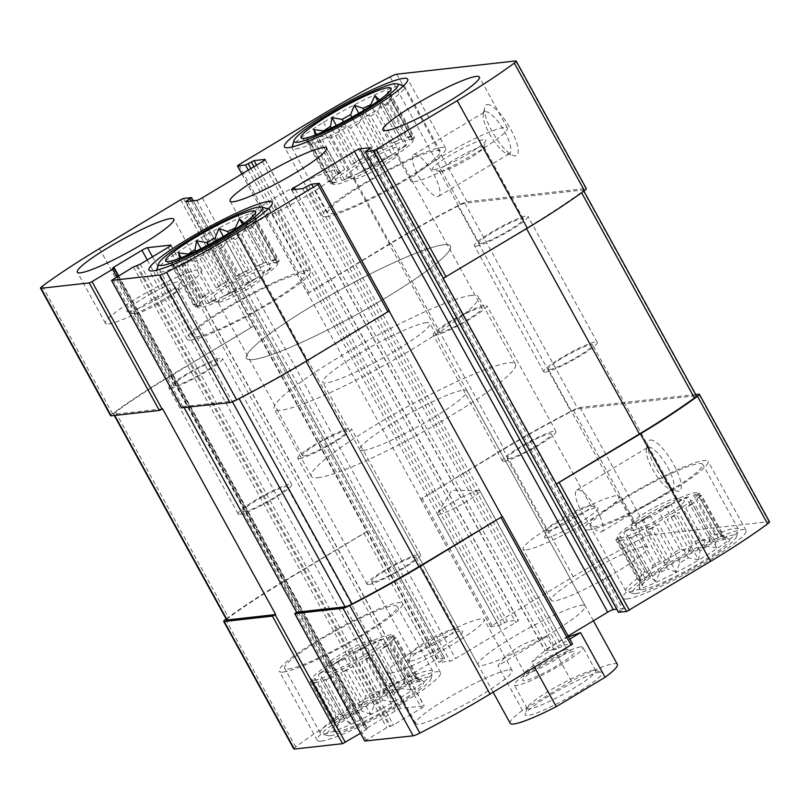 <?xml version="1.0" encoding="UTF-8"?>
<svg xmlns="http://www.w3.org/2000/svg" width="810" height="810" viewBox="0 0 810 810"><rect width="100%" height="100%" fill="white"/><g stroke="black" fill="none" stroke-linecap="round" stroke-linejoin="round"><path stroke-width="0.61" stroke-dasharray="4.05 3.04" d="M413.12 139.816A45.856 5.822 -28.8 0 0 370.13 156.806A45.856 5.822 -28.8 0 0 332.758 184.002A45.856 5.822 -28.8 0 0 335.35 184.528A45.856 5.822 -28.8 0 0 381.692 163.671A45.856 5.822 -28.8 0 0 413.12 139.816L390.795 99.205A45.856 5.822 -28.8 0 1 390.896 99.61L412.047 138.095A45.856 5.822 151.2 0 1 410.113 141.183L388.952 102.698A45.856 5.822 -28.8 0 1 385.519 105.826L406.671 144.302A45.856 5.822 151.2 0 1 398.793 150.154L377.642 111.669A45.856 5.822 -28.8 0 1 370.788 116.184L391.949 154.659A45.856 5.822 151.2 0 1 380.234 161.706L359.083 123.221A45.856 5.822 -28.8 0 1 350.649 127.909L340.939 126.613L338.256 134.268L359.407 172.743A45.856 5.822 151.2 0 0 371.81 166.394L350.649 127.909M351.661 176.357L344.503 180.023L341.901 180.306A45.856 5.822 151.2 0 0 351.661 176.357L330.51 137.872A45.856 5.822 -28.8 0 0 338.256 134.268M341.901 180.306L320.74 141.831A45.856 5.822 -28.8 0 1 315.748 143.39L307.162 140.312L311.232 143.886L332.383 182.371A45.856 5.822 151.2 0 0 334.186 182.402A45.856 5.822 151.2 0 0 336.899 181.875L315.748 143.39M331.482 181.47L328.88 181.764L333.426 178.382A45.856 5.822 151.2 0 0 331.482 181.47L310.331 142.985A45.856 5.822 -28.8 0 0 310.433 143.39A45.856 5.822 -28.8 0 0 310.746 143.704A45.856 5.822 -28.8 0 0 311.232 143.886M333.426 178.382L312.275 139.897A45.856 5.822 -28.8 0 1 315.708 136.779L315.303 135.007M336.859 175.264L337.983 173.482L344.746 169.411A45.856 5.822 151.2 0 0 336.859 175.264L315.708 136.779M344.746 169.411L323.868 131.433M351.591 164.896L356.147 161.524L363.305 157.859A45.856 5.822 151.2 0 0 351.591 164.896L331.3 127.98M363.305 157.859L343.491 121.814M371.729 153.171L378.493 149.101L384.122 146.823A45.856 5.822 151.2 0 0 371.729 153.171L351.955 117.207M384.122 146.823L363.984 110.18M391.878 143.208L399.036 139.543L401.638 139.249A45.856 5.822 151.2 0 0 391.878 143.208L371.223 105.634M401.638 139.249L380.487 100.774A45.856 5.822 -28.8 0 1 385.479 99.215L387.615 93.545M406.63 137.69L412.27 135.412L411.156 137.194A45.856 5.822 151.2 0 0 406.63 137.69L385.479 99.215M411.156 137.194L389.995 98.709A45.856 5.822 -28.8 0 1 390.795 99.205M330.51 137.872L320.395 136.171L320.74 141.831M370.788 116.184L363.285 114.19L359.083 123.221M385.519 105.826L381.449 102.242L377.642 111.669M391.169 88.766L390.896 99.61L390.552 93.95L388.952 102.698M388.486 92.704L389.995 98.709M379.536 99.974L380.487 100.774M310.331 142.985L304.773 137.913L312.275 139.897M277.698 263.017A45.856 5.822 -28.8 0 0 234.708 280.007A45.856 5.822 -28.8 0 0 197.326 307.203A45.856 5.822 -28.8 0 0 199.928 307.729A45.856 5.822 -28.8 0 0 246.26 286.882A45.856 5.822 -28.8 0 0 277.698 263.017L255.373 222.416A45.856 5.822 -28.8 0 1 255.474 222.811L276.625 261.296A45.856 5.822 151.2 0 1 274.681 264.384L253.53 225.899A45.856 5.822 -28.8 0 1 250.098 229.027L271.249 267.513A45.856 5.822 151.2 0 1 263.371 273.355L242.21 234.88A45.856 5.822 -28.8 0 1 235.366 239.385L256.517 277.87A45.856 5.822 151.2 0 1 244.812 284.917L223.651 246.432A45.856 5.822 -28.8 0 1 215.227 251.12L205.517 249.814L202.834 257.469L223.985 295.954A45.856 5.822 151.2 0 0 236.388 289.595L215.227 251.12M216.24 299.558L209.081 303.224L206.469 303.517A45.856 5.822 151.2 0 0 216.24 299.558L195.078 261.073A45.856 5.822 -28.8 0 0 202.834 257.469M206.469 303.517L185.318 265.032A45.856 5.822 -28.8 0 1 180.326 266.591L171.73 263.513L175.81 267.098L196.962 305.583A45.856 5.822 151.2 0 0 198.764 305.603A45.856 5.822 151.2 0 0 201.477 305.076L180.326 266.591M196.06 304.671L193.458 304.965L198.005 301.593A45.856 5.822 151.2 0 0 196.06 304.671L174.909 266.196A45.856 5.822 -28.8 0 0 175 266.591A45.856 5.822 -28.8 0 0 175.325 266.915A45.856 5.822 -28.8 0 0 175.81 267.098M198.005 301.593L176.843 263.108A45.856 5.822 -28.8 0 1 180.286 259.98L179.881 258.208M201.437 298.465L202.561 296.683L209.324 292.613A45.856 5.822 151.2 0 0 201.437 298.465L180.286 259.98M209.324 292.613L188.436 254.634M216.169 288.107L220.715 284.725L227.873 281.06A45.856 5.822 151.2 0 0 216.169 288.107L195.868 251.181M227.873 281.06L208.059 245.025M236.307 276.372L243.061 272.312L248.7 270.024A45.856 5.822 151.2 0 0 236.307 276.372L216.533 240.408M248.7 270.024L228.562 233.391M256.446 266.419L263.604 262.754L266.217 262.46A45.856 5.822 151.2 0 0 256.446 266.419L235.791 228.845M266.217 262.46L245.055 223.975A45.856 5.822 -28.8 0 1 250.057 222.416L252.183 216.746M271.208 260.901L276.848 258.613L275.724 260.395A45.856 5.822 151.2 0 0 271.208 260.901L250.057 222.416M275.724 260.395L254.573 221.91A45.856 5.822 -28.8 0 1 255.373 222.416M195.078 261.073L184.974 259.372L185.318 265.032M235.366 239.385L227.863 237.401L223.651 246.432M250.098 229.027L246.017 225.443L242.21 234.88M255.747 211.967L255.474 222.811L255.13 217.161L253.53 225.899M253.064 215.905L254.573 221.91M244.114 223.175L245.055 223.975M174.909 266.196L169.351 261.114L176.843 263.108M110.616 415.722A9.781 1.245 151.2 0 1 112.519 413.707A155.915 19.815 151.2 0 1 169.594 376.154L253.743 325.984L436.742 659.229L444.801 658.368L439.202 662.398L450.026 661.183A4.89 0.618 151.2 0 0 455.574 658.601L515.707 622.414A4.89 0.618 151.2 0 0 518.451 620.237A4.89 0.618 151.2 0 0 518.177 620.176L507.343 621.381L498.788 625.776L490.86 626.656L492.095 625.543L573.267 576.69A155.915 19.815 151.2 0 1 643.434 537.668A9.781 1.245 151.2 0 1 650.146 534.954L768.943 521.711A9.781 1.245 151.2 0 1 769.5 521.822M241.977 173.947L420.937 499.092L504.114 449.034A155.915 19.815 151.2 0 1 571.03 411.693A9.781 1.245 151.2 0 1 577.945 408.868L695.891 395.725A9.781 1.245 151.2 0 1 696.448 395.837M695.719 394.51L580.021 407.4A9.781 1.245 151.2 0 0 573.318 410.123A155.915 19.815 151.2 0 0 503.152 449.145L420.937 499.092M307.668 293.443L390.076 243.466A155.915 19.815 151.2 0 1 460.252 204.454A9.781 1.245 151.2 0 1 466.955 201.731L585.762 188.497A9.781 1.245 151.2 0 1 586.308 188.608M487.245 104.571A29.504 8.606 59 0 1 511.89 131.443A29.504 8.606 59 0 1 513.591 155.652A29.504 8.606 59 0 1 493.978 134.662A29.504 8.606 59 0 1 484.613 107.497A29.504 8.606 59 0 1 487.245 104.571M319.14 183.344L389.215 311.182M305.431 187.323L558.738 648.091L564.519 644.993L572.447 644.102L502.332 516.557M181.703 407.805L183.516 406.549L184.153 407.703M364.885 741.029L386.755 727.704L393.468 724.99L421.524 708.102A4.89 0.618 151.2 0 0 424.268 705.915A4.89 0.618 151.2 0 0 423.994 705.864L400.798 708.446A4.89 0.618 151.2 0 0 395.24 711.028L367.173 727.917L365.806 729.01L367.244 728.939L360.501 733.263M293.807 748.936A9.781 1.245 151.2 0 1 295.711 746.931A155.915 19.815 151.2 0 1 352.785 709.368L436.742 659.229M226.142 618.972A155.915 19.815 151.2 0 1 282.66 581.823L352.785 709.368M366.616 531.684L282.66 581.823M650.329 440.033A29.504 8.606 59 0 1 674.973 466.904A29.504 8.606 59 0 1 676.674 491.113A29.504 8.606 59 0 1 657.062 470.114A29.504 8.606 59 0 1 647.696 442.949A29.504 8.606 59 0 1 650.329 440.033M618.556 612.259L624.247 608.401L616.744 609.191M568.114 636.002L547.601 648.354A4.89 0.618 151.2 0 0 544.857 650.531A4.89 0.618 151.2 0 0 545.14 650.592L555.964 649.387L558.738 648.091M509.044 669.85A55.029 6.996 151.2 0 1 512.163 670.477A55.029 6.996 151.2 0 1 474.437 699.101A55.029 6.996 151.2 0 1 418.841 724.13A55.029 6.996 151.2 0 1 415.722 723.492A55.029 6.996 151.2 0 1 453.438 694.869A55.029 6.996 151.2 0 1 509.044 669.85M644.466 546.639A55.029 6.996 151.2 0 1 647.585 547.266A55.029 6.996 151.2 0 1 609.869 575.9A55.029 6.996 151.2 0 1 554.263 600.919A55.029 6.996 151.2 0 1 551.144 600.291A55.029 6.996 151.2 0 1 588.87 571.668A55.029 6.996 151.2 0 1 644.466 546.639M321.256 741.14A70.318 8.93 -28.8 0 0 392.303 709.165A70.318 8.93 -28.8 0 0 440.498 672.594A70.318 8.93 -28.8 0 0 374.574 698.635A70.318 8.93 -28.8 0 0 317.267 740.34A70.318 8.93 -28.8 0 0 321.256 741.14M626.798 598.985A70.318 8.93 -28.8 0 0 697.845 567.01A70.318 8.93 -28.8 0 0 746.04 530.428A70.318 8.93 -28.8 0 0 680.127 556.47A70.318 8.93 -28.8 0 0 622.809 598.175A70.318 8.93 -28.8 0 0 626.798 598.985M581.762 605.232A61.145 7.766 151.2 0 1 585.235 605.931A61.145 7.766 151.2 0 1 543.318 637.733A61.145 7.766 151.2 0 1 481.545 665.537A61.145 7.766 151.2 0 1 478.072 664.838A61.145 7.766 151.2 0 1 519.99 633.025A61.145 7.766 151.2 0 1 581.762 605.232M226.618 619.832A9.781 1.245 151.2 0 1 228.653 617.726A155.915 19.815 151.2 0 1 283.632 581.712L366.819 531.654M162.638 408.868L114.109 414.274A9.781 1.245 151.2 0 1 113.552 414.163A9.781 1.245 151.2 0 1 115.587 412.057A155.915 19.815 151.2 0 1 170.566 376.042L253.743 325.984M389.063 310.908L305.886 360.966A155.915 19.815 151.2 0 1 238.97 398.307A9.781 1.245 151.2 0 1 232.055 401.132L183.516 406.549M307.861 293.423L391.048 243.364A155.915 19.815 151.2 0 1 457.964 206.023A9.781 1.245 151.2 0 1 464.879 203.189L582.825 190.046A9.781 1.245 151.2 0 1 583.382 190.168A9.781 1.245 151.2 0 1 581.347 192.274A155.915 19.815 151.2 0 1 526.368 228.288L443.181 278.346M577.672 489.827A24.259 7.077 59 0 1 596.15 508.66A24.259 7.077 59 0 1 601.779 531.694A24.259 7.077 59 0 1 583.21 514.563A24.259 7.077 59 0 1 576.76 490.131A24.259 7.077 59 0 1 577.672 489.827M648.537 447.181A24.259 7.077 59 0 1 667.015 466.013A24.259 7.077 59 0 1 672.634 489.048A24.259 7.077 59 0 1 670.194 489.179A24.259 7.077 59 0 1 654.065 471.916A24.259 7.077 59 0 1 646.37 449.58A24.259 7.077 59 0 1 647.625 447.484A24.259 7.077 59 0 1 648.537 447.181M414.588 154.366A24.259 7.077 59 0 1 433.067 173.198A24.259 7.077 59 0 1 438.696 196.233A24.259 7.077 59 0 1 420.127 179.101A24.259 7.077 59 0 1 413.677 154.669A24.259 7.077 59 0 1 414.588 154.366M485.453 111.719A24.259 7.077 59 0 1 503.931 130.552A24.259 7.077 59 0 1 509.551 153.596A24.259 7.077 59 0 1 507.111 153.718A24.259 7.077 59 0 1 490.981 136.455A24.259 7.077 59 0 1 483.286 114.129A24.259 7.077 59 0 1 484.542 112.023A24.259 7.077 59 0 1 485.453 111.719M363.285 450.431A61.145 7.766 -28.8 0 0 425.068 422.628A61.145 7.766 -28.8 0 0 466.975 390.825A61.145 7.766 -28.8 0 0 409.658 413.475A61.145 7.766 -28.8 0 0 359.822 449.732A61.145 7.766 -28.8 0 0 363.285 450.431M317.935 477.728A116.478 14.803 -28.8 0 0 435.628 424.764A116.478 14.803 -28.8 0 0 515.464 364.166A116.478 14.803 -28.8 0 0 406.266 407.308A116.478 14.803 -28.8 0 0 311.334 476.391A116.478 14.803 -28.8 0 0 317.935 477.728M253.003 359.61A116.478 14.803 -28.8 0 0 370.686 306.646A116.478 14.803 -28.8 0 0 450.532 246.048A116.478 14.803 -28.8 0 0 341.334 289.2A116.478 14.803 -28.8 0 0 246.402 358.273A116.478 14.803 -28.8 0 0 253.003 359.61M245.521 224.076A55.029 6.996 -28.8 0 0 301.117 199.057A55.029 6.996 -28.8 0 0 338.833 170.424A55.029 6.996 -28.8 0 0 287.246 190.806A55.029 6.996 -28.8 0 0 242.392 223.449A55.029 6.996 -28.8 0 0 245.521 224.076M588.819 529.892A70.318 8.93 -28.8 0 0 659.856 497.917A70.318 8.93 -28.8 0 0 708.062 461.346A70.318 8.93 -28.8 0 0 642.138 487.387A70.318 8.93 -28.8 0 0 584.83 529.092A70.318 8.93 -28.8 0 0 588.819 529.892M593.831 526.875A64.203 8.161 -28.8 0 0 658.692 497.684A64.203 8.161 -28.8 0 0 702.705 464.282A64.203 8.161 -28.8 0 0 642.512 488.065A64.203 8.161 -28.8 0 0 590.186 526.146A64.203 8.161 -28.8 0 0 593.831 526.875M642.33 589.629A51.364 6.531 -28.8 0 0 695.851 565.34A51.364 6.531 -28.8 0 0 729.081 539.207A51.364 6.531 -28.8 0 0 681.281 558.586A51.364 6.531 -28.8 0 0 639.313 588.556A51.364 6.531 -28.8 0 0 642.33 589.629M635.82 593.558A59.312 7.533 -28.8 0 0 692.459 568.458A59.312 7.533 -28.8 0 0 736.432 536.817A59.312 7.533 -28.8 0 0 680.795 557.695A59.312 7.533 -28.8 0 0 633.349 593.487A59.312 7.533 -28.8 0 0 635.82 593.558M679.914 562.626L658.753 524.151L651.999 528.211L676.097 572.062L679.914 562.626A45.856 5.822 -28.8 0 0 688.338 557.948L667.187 519.463A45.856 5.822 151.2 0 0 678.891 512.416L674.345 515.798L667.187 519.463M676.097 572.062L667.511 568.985L646.36 530.499A45.856 5.822 151.2 0 0 658.753 524.151M659.765 572.589L638.604 534.104L631.456 537.769L655.553 581.62L659.765 572.589A45.856 5.822 -28.8 0 0 667.511 568.985M655.553 581.62L650.005 576.548L628.844 538.063A45.856 5.822 151.2 0 0 638.604 534.104M645.003 578.107L623.852 539.622L618.212 541.91L642.32 585.762L645.003 578.107A45.856 5.822 -28.8 0 0 650.005 576.548M642.32 585.762L640.487 578.613L619.336 540.128A45.856 5.822 151.2 0 0 621.128 540.149A45.856 5.822 151.2 0 0 623.852 539.622M639.313 588.556L639.586 577.702A45.856 5.822 -28.8 0 0 639.687 578.107A45.856 5.822 -28.8 0 0 640.487 578.613M618.435 539.227L639.586 577.702L639.93 583.362L641.53 574.624L620.379 536.139A45.856 5.822 151.2 0 0 618.435 539.227L615.823 539.511L620.379 536.139M644.962 571.495L623.811 533.01L624.935 531.228L649.033 575.08L644.962 571.495A45.856 5.822 -28.8 0 0 641.53 574.624M649.033 575.08L652.85 565.643L631.689 527.158A45.856 5.822 151.2 0 0 623.811 533.01M659.694 561.138L638.543 522.653L643.089 519.281L667.197 563.122L659.694 561.138A45.856 5.822 -28.8 0 0 652.85 565.643M667.197 563.122L671.399 554.091L650.248 515.606A45.856 5.822 151.2 0 0 638.543 522.653M679.833 549.403L658.672 510.928L665.435 506.858L689.543 550.709L679.833 549.403A45.856 5.822 -28.8 0 0 671.399 554.091M689.543 550.709L692.226 543.054L671.075 504.569A45.856 5.822 151.2 0 0 658.672 510.928M699.982 539.45L678.821 500.965L685.979 497.3L710.087 541.151L699.982 539.45A45.856 5.822 -28.8 0 0 692.226 543.054M710.087 541.151L709.742 535.491L688.591 497.006A45.856 5.822 151.2 0 0 678.821 500.965M714.734 533.932L693.583 495.447L699.222 493.158L723.32 537.01L714.734 533.932A45.856 5.822 -28.8 0 0 709.742 535.491M723.32 537.01L719.25 533.426L698.098 494.94A45.856 5.822 151.2 0 0 693.583 495.447M720.151 534.327L699 495.852L701.602 495.558L725.709 539.409L720.151 534.327A45.856 5.822 -28.8 0 0 720.06 533.932A45.856 5.822 -28.8 0 0 719.736 533.608A45.856 5.822 -28.8 0 0 719.25 533.426M725.709 539.409L718.207 537.415L697.056 498.93A45.856 5.822 151.2 0 0 699 495.852M714.774 540.543L693.623 502.058L692.499 503.84L716.607 547.692L714.774 540.543A45.856 5.822 -28.8 0 0 718.207 537.415M716.607 547.692L706.897 546.396L685.736 507.91A45.856 5.822 151.2 0 0 693.623 502.058M674.345 515.798L698.443 559.639L700.042 550.901A45.856 5.822 -28.8 0 0 706.897 546.396M698.443 559.639L688.338 557.948M619.964 538.022A45.856 5.822 -28.8 0 0 666.296 517.175A45.856 5.822 -28.8 0 0 697.734 493.32A45.856 5.822 -28.8 0 0 654.743 510.3A45.856 5.822 -28.8 0 0 617.362 537.506A45.856 5.822 -28.8 0 0 619.964 538.022M700.042 550.901L678.891 512.416M632.488 530.489A30.567 3.888 -28.8 0 0 665.051 515.616A30.567 3.888 -28.8 0 0 683.873 500.367A30.567 3.888 -28.8 0 0 655.675 512.001A30.567 3.888 -28.8 0 0 630.737 529.578A30.567 3.888 -28.8 0 0 632.488 530.489M634.301 523.27A25.272 3.21 -28.8 0 0 659.836 511.778A25.272 3.21 -28.8 0 0 677.17 498.626A25.272 3.21 -28.8 0 0 676.785 498.373A25.272 3.21 -28.8 0 0 653.467 507.992A25.272 3.21 -28.8 0 0 632.853 522.521A25.272 3.21 -28.8 0 0 632.863 522.987A25.272 3.21 -28.8 0 0 634.301 523.27M549.767 369.502A25.272 3.21 -28.8 0 0 575.303 358.01A25.272 3.21 -28.8 0 0 592.626 344.858A25.272 3.21 -28.8 0 0 568.934 354.223A25.272 3.21 -28.8 0 0 548.329 369.218A25.272 3.21 -28.8 0 0 549.767 369.502M629.471 591.715A64.203 8.161 -28.8 0 0 690.778 564.55A64.203 8.161 -28.8 0 0 738.386 530.297A64.203 8.161 -28.8 0 0 738.345 529.122A64.203 8.161 -28.8 0 0 678.162 552.906A64.203 8.161 -28.8 0 0 625.826 590.976A64.203 8.161 -28.8 0 0 626.798 591.644A64.203 8.161 -28.8 0 0 629.471 591.715M326.41 216.786A70.318 8.93 -28.8 0 0 397.457 184.812A70.318 8.93 -28.8 0 0 445.652 148.23A70.318 8.93 -28.8 0 0 379.738 174.272A70.318 8.93 -28.8 0 0 322.421 215.976A70.318 8.93 -28.8 0 0 326.41 216.786M331.422 213.769A64.203 8.161 -28.8 0 0 396.292 184.579A64.203 8.161 -28.8 0 0 440.296 151.176A64.203 8.161 -28.8 0 0 380.113 174.95A64.203 8.161 -28.8 0 0 327.787 213.03A64.203 8.161 -28.8 0 0 331.422 213.769M354.75 178.98A25.272 3.21 -28.8 0 0 378.888 168.277A25.272 3.21 -28.8 0 0 397.629 154.791A25.272 3.21 -28.8 0 0 397.619 154.335A25.272 3.21 -28.8 0 0 373.916 163.691A25.272 3.21 -28.8 0 0 353.322 178.686A25.272 3.21 -28.8 0 0 353.697 178.949A25.272 3.21 -28.8 0 0 354.75 178.98M439.283 332.748A25.272 3.21 -28.8 0 0 464.829 321.256A25.272 3.21 -28.8 0 0 482.152 308.104A25.272 3.21 -28.8 0 0 458.46 317.469A25.272 3.21 -28.8 0 0 437.856 332.454A25.272 3.21 -28.8 0 0 439.283 332.748M347.885 176.985A30.567 3.888 -28.8 0 0 377.075 164.045A30.567 3.888 -28.8 0 0 399.745 147.734A30.567 3.888 -28.8 0 0 371.071 158.507A30.567 3.888 -28.8 0 0 346.609 176.955A30.567 3.888 -28.8 0 0 347.885 176.985M295.782 148.929A64.203 8.161 -28.8 0 0 360.642 119.738A64.203 8.161 -28.8 0 0 404.656 86.336A64.203 8.161 -28.8 0 0 403.684 85.678A64.203 8.161 -28.8 0 0 344.463 110.12A64.203 8.161 -28.8 0 0 292.096 147.025A64.203 8.161 -28.8 0 0 292.137 148.19A64.203 8.161 -28.8 0 0 295.782 148.929M283.277 672.057A70.318 8.93 -28.8 0 0 354.314 640.082A70.318 8.93 -28.8 0 0 402.519 603.501A70.318 8.93 -28.8 0 0 336.595 629.542A70.318 8.93 -28.8 0 0 279.288 671.247A70.318 8.93 -28.8 0 0 283.277 672.057M288.289 669.04A64.203 8.161 -28.8 0 0 353.15 639.849A64.203 8.161 -28.8 0 0 397.163 606.447A64.203 8.161 -28.8 0 0 336.97 630.231A64.203 8.161 -28.8 0 0 284.644 668.301A64.203 8.161 -28.8 0 0 288.289 669.04M190.988 339.987A70.318 8.93 -28.8 0 0 262.035 308.013A70.318 8.93 -28.8 0 0 310.23 271.431A70.318 8.93 -28.8 0 0 244.306 297.483A70.318 8.93 -28.8 0 0 186.999 339.177A70.318 8.93 -28.8 0 0 190.988 339.987M196 336.97A64.203 8.161 -28.8 0 0 260.861 307.78A64.203 8.161 -28.8 0 0 304.874 274.377A64.203 8.161 -28.8 0 0 244.681 298.161A64.203 8.161 -28.8 0 0 192.355 336.231A64.203 8.161 -28.8 0 0 196 336.97M336.788 731.794A51.364 6.531 -28.8 0 0 390.309 707.505A51.364 6.531 -28.8 0 0 423.529 681.362A51.364 6.531 -28.8 0 0 375.739 700.741A51.364 6.531 -28.8 0 0 333.771 730.711A51.364 6.531 -28.8 0 0 336.788 731.794M330.277 735.713A59.312 7.533 -28.8 0 0 386.917 710.613A59.312 7.533 -28.8 0 0 430.89 678.972A59.312 7.533 -28.8 0 0 375.253 699.86A59.312 7.533 -28.8 0 0 327.807 735.642A59.312 7.533 -28.8 0 0 330.277 735.713M374.372 704.791L353.211 666.306L346.447 670.376L370.555 714.228L374.372 704.791A45.856 5.822 -28.8 0 0 382.796 700.103L361.645 661.618A45.856 5.822 151.2 0 0 373.349 654.581L368.793 657.953L361.645 661.618M370.555 714.228L361.969 711.139L340.818 672.664A45.856 5.822 151.2 0 0 353.211 666.306M354.223 714.744L333.062 676.269L325.904 679.934L350.011 723.786L354.223 714.744A45.856 5.822 -28.8 0 0 361.969 711.139M350.011 723.786L344.452 718.703L323.301 680.228A45.856 5.822 151.2 0 0 333.062 676.269M339.461 720.262L318.31 681.787L312.67 684.065L336.778 727.917L339.461 720.262A45.856 5.822 -28.8 0 0 344.452 718.703M336.778 727.917L334.945 720.768L313.794 682.283A45.856 5.822 151.2 0 0 315.586 682.314A45.856 5.822 151.2 0 0 318.31 681.787M333.771 730.711L334.044 719.867A45.856 5.822 -28.8 0 0 334.145 720.272A45.856 5.822 -28.8 0 0 334.945 720.768M312.893 681.382L334.044 719.867L334.388 725.527L335.988 716.779L314.827 678.294A45.856 5.822 151.2 0 0 312.893 681.382L310.281 681.676L314.827 678.294M339.42 713.65L318.269 675.176L319.383 673.394L343.491 717.235L339.42 713.65A45.856 5.822 -28.8 0 0 335.988 716.779M343.491 717.235L347.308 707.808L326.147 669.323A45.856 5.822 151.2 0 0 318.269 675.176M354.152 703.293L333.001 664.818L337.547 661.436L361.655 705.287L354.152 703.293A45.856 5.822 -28.8 0 0 347.308 707.808M361.655 705.287L365.857 696.256L344.706 657.771A45.856 5.822 151.2 0 0 333.001 664.818M374.291 691.568L353.13 653.083L359.893 649.012L384.001 692.864L374.291 691.568A45.856 5.822 -28.8 0 0 365.857 696.256M384.001 692.864L386.684 685.209L365.533 646.734A45.856 5.822 151.2 0 0 353.13 653.083M394.44 681.605L373.278 643.13L380.437 639.454L404.544 683.306L394.44 681.605A45.856 5.822 -28.8 0 0 386.684 685.209M404.544 683.306L404.2 677.646L383.039 639.171A45.856 5.822 151.2 0 0 373.278 643.13M409.192 676.087L388.041 637.612L393.67 635.323L417.778 679.175L409.192 676.087A45.856 5.822 -28.8 0 0 404.2 677.646M417.778 679.175L413.707 675.591L392.556 637.106A45.856 5.822 151.2 0 0 388.041 637.612M414.609 676.492L393.457 638.007L396.06 637.713L420.167 681.564L414.609 676.492A45.856 5.822 -28.8 0 0 414.507 676.087A45.856 5.822 -28.8 0 0 414.193 675.773A45.856 5.822 -28.8 0 0 413.707 675.591M420.167 681.564L412.665 679.58L391.513 641.095A45.856 5.822 151.2 0 0 393.457 638.007M409.232 682.698L388.081 644.223L386.957 646.005L411.065 689.847L409.232 682.698A45.856 5.822 -28.8 0 0 412.665 679.58M411.065 689.847L401.355 688.551L380.194 650.065A45.856 5.822 151.2 0 0 388.081 644.223M368.793 657.953L392.901 701.804L394.5 693.056A45.856 5.822 -28.8 0 0 401.355 688.551M392.901 701.804L382.796 700.103M314.422 680.187A45.856 5.822 -28.8 0 0 360.754 659.33A45.856 5.822 -28.8 0 0 392.192 635.475A45.856 5.822 -28.8 0 0 349.191 652.465A45.856 5.822 -28.8 0 0 311.82 679.661A45.856 5.822 -28.8 0 0 314.422 680.187M394.5 693.056L373.349 654.581M326.946 672.644A30.567 3.888 -28.8 0 0 359.508 657.781A30.567 3.888 -28.8 0 0 378.331 642.522A30.567 3.888 -28.8 0 0 350.133 654.166A30.567 3.888 -28.8 0 0 325.195 671.743A30.567 3.888 -28.8 0 0 326.946 672.644M328.759 665.435A25.272 3.21 -28.8 0 0 354.294 653.943A25.272 3.21 -28.8 0 0 371.618 640.791A25.272 3.21 -28.8 0 0 371.243 640.528A25.272 3.21 -28.8 0 0 347.925 650.157A25.272 3.21 -28.8 0 0 327.311 664.686A25.272 3.21 -28.8 0 0 327.321 665.142A25.272 3.21 -28.8 0 0 328.759 665.435M244.225 511.667A25.272 3.21 -28.8 0 0 269.76 500.175A25.272 3.21 -28.8 0 0 287.084 487.023A25.272 3.21 -28.8 0 0 263.392 496.388A25.272 3.21 -28.8 0 0 242.787 511.373A25.272 3.21 -28.8 0 0 244.225 511.667M323.929 733.87A64.203 8.161 -28.8 0 0 385.236 706.705A64.203 8.161 -28.8 0 0 432.844 672.452A64.203 8.161 -28.8 0 0 432.803 671.288A64.203 8.161 -28.8 0 0 372.61 695.061A64.203 8.161 -28.8 0 0 320.284 733.141A64.203 8.161 -28.8 0 0 321.256 733.799A64.203 8.161 -28.8 0 0 323.929 733.87M219.328 302.181A25.272 3.21 -28.8 0 0 243.466 291.489A25.272 3.21 -28.8 0 0 262.207 278.002A25.272 3.21 -28.8 0 0 262.197 277.536A25.272 3.21 -28.8 0 0 238.494 286.902A25.272 3.21 -28.8 0 0 217.89 301.887A25.272 3.21 -28.8 0 0 218.275 302.15A25.272 3.21 -28.8 0 0 219.328 302.181M303.861 455.949A25.272 3.21 -28.8 0 0 329.397 444.457A25.272 3.21 -28.8 0 0 346.731 431.305A25.272 3.21 -28.8 0 0 323.028 440.67A25.272 3.21 -28.8 0 0 302.434 455.666A25.272 3.21 -28.8 0 0 303.861 455.949M212.453 300.186A30.567 3.888 -28.8 0 0 241.653 287.256A30.567 3.888 -28.8 0 0 264.323 270.945A30.567 3.888 -28.8 0 0 235.639 281.708A30.567 3.888 -28.8 0 0 211.187 300.156A30.567 3.888 -28.8 0 0 212.453 300.186M160.36 272.13A64.203 8.161 -28.8 0 0 225.22 242.939A64.203 8.161 -28.8 0 0 269.234 209.547A64.203 8.161 -28.8 0 0 268.262 208.879A64.203 8.161 -28.8 0 0 209.041 233.32A64.203 8.161 -28.8 0 0 156.674 270.226A64.203 8.161 -28.8 0 0 156.715 271.401A64.203 8.161 -28.8 0 0 160.36 272.13M526.216 549.899A55.029 6.996 -28.8 0 0 581.823 524.88A55.029 6.996 -28.8 0 0 619.539 496.257A55.029 6.996 -28.8 0 0 567.952 516.638A55.029 6.996 -28.8 0 0 523.098 549.271A55.029 6.996 -28.8 0 0 526.216 549.899M546.264 537.84A30.567 3.888 -28.8 0 0 578.826 522.966A30.567 3.888 -28.8 0 0 597.648 507.718A30.567 3.888 -28.8 0 0 569.45 519.362A30.567 3.888 -28.8 0 0 544.512 536.929A30.567 3.888 -28.8 0 0 546.264 537.84M548.076 530.621A25.272 3.21 -28.8 0 0 573.612 519.129A25.272 3.21 -28.8 0 0 590.935 505.987A25.272 3.21 -28.8 0 0 590.561 505.724A25.272 3.21 -28.8 0 0 567.243 515.342A25.272 3.21 -28.8 0 0 546.618 529.872A25.272 3.21 -28.8 0 0 546.639 530.337A25.272 3.21 -28.8 0 0 548.076 530.621M508.528 458.703A25.272 3.21 -28.8 0 0 534.073 447.201A25.272 3.21 -28.8 0 0 551.397 434.059A25.272 3.21 -28.8 0 0 527.695 443.414A25.272 3.21 -28.8 0 0 507.1 458.409A25.272 3.21 -28.8 0 0 508.528 458.703M504.195 461.315A30.567 3.888 -28.8 0 0 535.076 447.414A30.567 3.888 -28.8 0 0 556.035 431.507A30.567 3.888 -28.8 0 0 527.371 442.827A30.567 3.888 -28.8 0 0 502.453 460.961A30.567 3.888 -28.8 0 0 504.195 461.315M434.95 335.36A30.567 3.888 -28.8 0 0 465.841 321.459A30.567 3.888 -28.8 0 0 486.79 305.552A30.567 3.888 -28.8 0 0 458.136 316.872A30.567 3.888 -28.8 0 0 433.218 335.006A30.567 3.888 -28.8 0 0 434.95 335.36M414.062 181.693A55.029 6.996 -28.8 0 0 469.668 156.674A55.029 6.996 -28.8 0 0 507.384 128.051A55.029 6.996 -28.8 0 0 455.797 148.432A55.029 6.996 -28.8 0 0 410.943 181.065A55.029 6.996 -28.8 0 0 414.062 181.693M440.984 171.629A25.272 3.21 -28.8 0 0 465.122 160.927A25.272 3.21 -28.8 0 0 483.864 147.44A25.272 3.21 -28.8 0 0 483.843 146.985A25.272 3.21 -28.8 0 0 460.151 156.34A25.272 3.21 -28.8 0 0 439.546 171.335A25.272 3.21 -28.8 0 0 439.931 171.598A25.272 3.21 -28.8 0 0 440.984 171.629M480.522 243.547A25.272 3.21 -28.8 0 0 506.058 232.055A25.272 3.21 -28.8 0 0 523.392 218.913A25.272 3.21 -28.8 0 0 499.689 228.268A25.272 3.21 -28.8 0 0 479.085 243.263A25.272 3.21 -28.8 0 0 480.522 243.547M434.109 169.634A30.567 3.888 -28.8 0 0 463.3 156.694A30.567 3.888 -28.8 0 0 485.97 140.383A30.567 3.888 -28.8 0 0 457.296 151.156A30.567 3.888 -28.8 0 0 432.834 169.594A30.567 3.888 -28.8 0 0 434.109 169.634M545.424 372.114A30.567 3.888 -28.8 0 0 576.315 358.212A30.567 3.888 -28.8 0 0 597.274 342.306A30.567 3.888 -28.8 0 0 568.61 353.636A30.567 3.888 -28.8 0 0 543.692 371.77A30.567 3.888 -28.8 0 0 545.424 372.114M476.179 246.159A30.567 3.888 -28.8 0 0 507.07 232.257A30.567 3.888 -28.8 0 0 528.029 216.361A30.567 3.888 -28.8 0 0 499.365 227.681A30.567 3.888 -28.8 0 0 474.447 245.815A30.567 3.888 -28.8 0 0 476.179 246.159M390.795 673.11A55.029 6.996 -28.8 0 0 446.391 648.081A55.029 6.996 -28.8 0 0 484.117 619.458A55.029 6.996 -28.8 0 0 432.53 639.839A55.029 6.996 -28.8 0 0 387.676 672.472A55.029 6.996 -28.8 0 0 390.795 673.11M410.842 661.041A30.567 3.888 -28.8 0 0 443.394 646.178A30.567 3.888 -28.8 0 0 462.226 630.919A30.567 3.888 -28.8 0 0 434.018 642.563A30.567 3.888 -28.8 0 0 409.08 660.14A30.567 3.888 -28.8 0 0 410.842 661.041M412.644 653.832A25.272 3.21 -28.8 0 0 438.19 642.34A25.272 3.21 -28.8 0 0 455.514 629.188A25.272 3.21 -28.8 0 0 455.129 628.924A25.272 3.21 -28.8 0 0 431.821 638.553A25.272 3.21 -28.8 0 0 411.197 653.083A25.272 3.21 -28.8 0 0 411.217 653.538A25.272 3.21 -28.8 0 0 412.644 653.832M373.106 581.904A25.272 3.21 -28.8 0 0 398.642 570.412A25.272 3.21 -28.8 0 0 415.975 557.26A25.272 3.21 -28.8 0 0 392.273 566.625A25.272 3.21 -28.8 0 0 371.668 581.61A25.272 3.21 -28.8 0 0 373.106 581.904M368.763 584.516A30.567 3.888 -28.8 0 0 399.654 570.615A30.567 3.888 -28.8 0 0 420.613 554.708A30.567 3.888 -28.8 0 0 391.949 566.038A30.567 3.888 -28.8 0 0 367.031 584.162A30.567 3.888 -28.8 0 0 368.763 584.516M299.528 458.561A30.567 3.888 -28.8 0 0 330.409 444.66A30.567 3.888 -28.8 0 0 351.368 428.753A30.567 3.888 -28.8 0 0 322.704 440.083A30.567 3.888 -28.8 0 0 297.786 458.217A30.567 3.888 -28.8 0 0 299.528 458.561M108.52 323.858A55.029 6.996 -28.8 0 0 164.126 298.829A55.029 6.996 -28.8 0 0 201.842 270.206A55.029 6.996 -28.8 0 0 150.255 290.587A55.029 6.996 -28.8 0 0 105.401 323.231A55.029 6.996 -28.8 0 0 108.52 323.858M135.432 313.784A25.272 3.21 -28.8 0 0 159.57 303.092A25.272 3.21 -28.8 0 0 178.321 289.605A25.272 3.21 -28.8 0 0 178.301 289.14A25.272 3.21 -28.8 0 0 154.609 298.505A25.272 3.21 -28.8 0 0 134.004 313.5A25.272 3.21 -28.8 0 0 134.379 313.753A25.272 3.21 -28.8 0 0 135.432 313.784M174.98 385.712A25.272 3.21 -28.8 0 0 200.515 374.22A25.272 3.21 -28.8 0 0 217.839 361.068A25.272 3.21 -28.8 0 0 194.147 370.433A25.272 3.21 -28.8 0 0 173.542 385.418A25.272 3.21 -28.8 0 0 174.98 385.712M128.567 311.789A30.567 3.888 -28.8 0 0 157.758 298.86A30.567 3.888 -28.8 0 0 180.427 282.548A30.567 3.888 -28.8 0 0 151.754 293.311A30.567 3.888 -28.8 0 0 127.291 311.759A30.567 3.888 -28.8 0 0 128.567 311.789M239.881 514.279A30.567 3.888 -28.8 0 0 270.773 500.377A30.567 3.888 -28.8 0 0 291.732 484.471A30.567 3.888 -28.8 0 0 263.068 495.791A30.567 3.888 -28.8 0 0 238.15 513.925A30.567 3.888 -28.8 0 0 239.881 514.279M170.637 388.324A30.567 3.888 -28.8 0 0 201.528 374.423A30.567 3.888 -28.8 0 0 222.487 358.516A30.567 3.888 -28.8 0 0 193.823 369.836A30.567 3.888 -28.8 0 0 168.905 387.97A30.567 3.888 -28.8 0 0 170.637 388.324M393.67 635.323L392.556 637.106M380.437 639.454L383.039 639.171M359.893 649.012L365.533 646.734M337.547 661.436L344.706 657.771M319.383 673.394L326.147 669.323M310.281 681.676L334.388 725.527M312.67 684.065L313.794 682.283M325.904 679.934L323.301 680.228M346.447 670.376L340.818 672.664M386.957 646.005L380.194 650.065M396.06 637.713L391.513 641.095M699.222 493.158L698.098 494.94M685.979 497.3L688.591 497.006M665.435 506.858L671.075 504.569M643.089 519.281L650.248 515.606M624.935 531.228L631.689 527.158M615.823 539.511L639.93 583.362M618.212 541.91L619.336 540.128M631.456 537.769L628.844 538.063M651.999 528.211L646.36 530.499M692.499 503.84L685.736 507.91M701.602 495.558L697.056 498.93M209.081 303.224L184.974 259.372M236.388 289.595L229.625 293.666L205.517 249.814M229.625 293.666L223.985 295.954M256.517 277.87L251.971 281.242L227.863 237.401M251.971 281.242L244.812 284.917M271.249 267.513L270.125 269.295L246.017 225.443M270.125 269.295L263.371 273.355M276.625 261.296L279.237 261.012L255.13 217.161M279.237 261.012L274.681 264.384M276.848 258.613L252.74 214.761M263.604 262.754L242.494 224.329M243.061 272.312L223.368 236.49M220.715 284.725L200.91 248.7M202.561 296.683L181.136 257.712M193.458 304.965L169.351 261.114M201.477 305.076L195.838 307.365L196.962 305.583M195.838 307.365L171.73 263.513M344.503 180.023L320.395 136.171M371.81 166.394L365.047 170.465L340.939 126.613M365.047 170.465L359.407 172.743M391.949 154.659L387.393 158.041L363.285 114.19M387.393 158.041L380.234 161.706M406.671 144.302L405.557 146.083L381.449 102.242M405.557 146.083L398.793 150.154M412.047 138.095L414.659 137.801L390.552 93.95M414.659 137.801L410.113 141.183M412.27 135.412L388.162 91.56M399.036 139.543L377.916 101.128M378.493 149.101L358.8 113.289M356.147 161.524L336.342 125.499M337.983 173.482L316.568 134.511M328.88 181.764L304.773 137.913M336.899 181.875L331.27 184.153L332.383 182.371M331.27 184.153L307.162 140.312M426.404 322.633A61.145 7.766 -28.8 0 0 364.632 350.436A61.145 7.766 -28.8 0 0 322.714 382.239A61.145 7.766 -28.8 0 0 380.042 359.589A61.145 7.766 -28.8 0 0 429.877 323.332A61.145 7.766 -28.8 0 0 426.404 322.633M617.372 664.382A61.145 7.766 -28.8 0 0 613.899 663.684A61.145 7.766 -28.8 0 0 571.344 681.018L546.801 636.376C524.434 641.388 508.153 651.189 497.947 665.779L546.801 636.376M571.344 681.018L522.48 710.421L497.947 665.779M522.48 710.421A61.145 7.766 -28.8 0 0 510.209 723.3M534.59 667.268L531.704 662.023L569.815 639.09M568.559 636.802C555.883 642.543 543.601 650.946 531.704 662.023M599.876 672.128A44.023 5.589 -28.8 0 0 557.837 690.758A44.023 5.589 -28.8 0 0 525.184 714.248A44.023 5.589 -28.8 0 0 566.484 698.746A44.023 5.589 -28.8 0 0 601.708 672.178A44.023 5.589 -28.8 0 0 599.876 672.128M471.754 295.336A116.478 14.803 -28.8 0 0 354.071 348.3A116.478 14.803 -28.8 0 0 274.225 408.898A116.478 14.803 -28.8 0 0 383.424 365.755A116.478 14.803 -28.8 0 0 478.366 296.673A116.478 14.803 -28.8 0 0 471.754 295.336M443.921 244.721A116.478 14.803 -28.8 0 0 326.238 297.685A116.478 14.803 -28.8 0 0 246.402 358.273A116.478 14.803 -28.8 0 0 355.6 315.13A116.478 14.803 -28.8 0 0 450.532 246.048A116.478 14.803 -28.8 0 0 443.921 244.721M593.528 670.295A39.133 4.971 -28.8 0 0 556.156 686.85A39.133 4.971 -28.8 0 0 527.138 707.727A39.133 4.971 -28.8 0 0 527.168 708.446A39.133 4.971 -28.8 0 0 563.851 693.947A39.133 4.971 -28.8 0 0 595.745 670.741A39.133 4.971 -28.8 0 0 595.158 670.336A39.133 4.971 -28.8 0 0 593.528 670.295M580.669 646.906A39.133 4.971 -28.8 0 0 541.131 664.696A39.133 4.971 -28.8 0 0 514.309 685.058A39.133 4.971 -28.8 0 0 550.992 670.569A39.133 4.971 -28.8 0 0 582.886 647.352A39.133 4.971 -28.8 0 0 580.669 646.906M572.781 651.655A29.504 3.746 -28.8 0 0 544.603 664.139A29.504 3.746 -28.8 0 0 522.723 679.884A29.504 3.746 -28.8 0 0 550.405 669.495A29.504 3.746 -28.8 0 0 574.017 651.685A29.504 3.746 -28.8 0 0 572.781 651.655M565.977 649.681A24.259 3.078 -28.8 0 0 542.811 659.947A24.259 3.078 -28.8 0 0 524.819 672.887A24.259 3.078 -28.8 0 0 524.829 673.333A24.259 3.078 -28.8 0 0 547.58 664.342A24.259 3.078 -28.8 0 0 567.344 649.954A24.259 3.078 -28.8 0 0 566.98 649.711A24.259 3.078 -28.8 0 0 565.977 649.681M478.497 490.556A24.259 3.078 -28.8 0 0 456.334 500.256A24.259 3.078 -28.8 0 0 437.552 513.317A24.259 3.078 -28.8 0 0 437.359 514.208A24.259 3.078 -28.8 0 0 438.736 514.482A24.259 3.078 -28.8 0 0 463.239 503.455A24.259 3.078 -28.8 0 0 479.874 490.83A24.259 3.078 -28.8 0 0 479.014 490.526A24.259 3.078 -28.8 0 0 478.497 490.556M42.393 286.163L112.519 413.707M99.478 248.609L169.594 376.154M180.65 199.756L250.776 327.301M183.435 198.46L253.55 326.005M191.362 197.579L444.67 658.348M420.734 499.112L490.86 626.656M248.295 170.14L498.788 625.776M238.778 164.774L308.904 292.319M319.96 115.921L390.076 243.466M390.126 76.909L460.252 204.454M396.839 74.186L466.955 201.731M515.636 60.953L585.762 188.497M311.212 184.224L564.519 644.993M112.894 279.298L183.019 406.843M133.448 266.935L386.755 727.704M296.085 612.512L366.211 740.067M116.792 276.949L365.877 730.023M225.585 619.377L295.711 746.931M363.842 532.97L433.968 660.525M191.403 201.012L443.434 659.462M187.626 201.437L440.427 661.274M185.885 201.629L439.202 662.398M196.719 200.424L450.026 661.183M202.267 197.832L455.574 658.601M262.399 161.646L515.707 622.414M265.042 159.732L518.177 620.176M256.547 165.179L507.343 621.381M253.925 166.749L504.569 622.677M250.918 168.561L501.562 624.48M421.969 497.988L492.095 625.543M503.152 449.145L573.267 576.69M573.318 410.123L643.434 537.668M580.021 407.4L650.146 534.954M698.827 394.166L768.943 521.711M366.565 150.538L619.873 611.297M369.573 148.726L622.88 609.495M370.889 147.764L624.115 608.371M295.306 189.439L547.601 648.354M291.823 189.823L545.14 650.592M302.656 188.619L555.964 649.387M308.438 185.52L561.745 646.279M136.222 265.639L389.529 726.408M137.386 265.518L390.693 726.276M140.16 264.222L393.468 724.99M168.217 247.333L421.524 708.102M170.859 245.41L423.994 705.864M152.493 256.8L400.798 708.446M147.258 259.949L395.24 711.028M118.645 275.835L367.173 727.917M112.641 268.272L365.948 729.04M113.795 268.14L367.102 728.909M114.109 414.274L114.747 415.439M115.587 412.057L228.653 617.726M170.566 376.042L283.632 581.712M232.055 401.132L232.44 401.841M582.825 190.046L695.891 395.725M464.879 203.189L577.945 408.868M457.964 206.023L571.03 411.693M391.048 243.364L504.114 449.034M332.758 184.002L310.433 143.39M310.746 143.704L301.411 138.115M197.326 307.203L175 266.591M175.325 266.915L165.979 261.316M241.886 173.998L307.537 293.412M193.256 200.809L444.801 658.368M185.753 201.599L439.06 662.367M265.143 159.469L518.451 620.237M420.603 499.082L490.718 626.636M370.94 147.633L624.247 608.401M291.549 189.763L544.857 650.531M170.961 245.147L424.268 705.915M112.499 268.242L365.806 729.01M118.28 276.058L367.244 728.939M113.552 414.163L114.281 415.49M583.382 190.168L583.858 191.028M601.779 531.694L672.634 489.048M576.76 490.131L647.625 447.484M670.194 489.179L676.674 491.113M646.37 449.58L647.696 442.949M438.696 196.233L509.551 153.596M413.677 154.669L484.542 112.023M507.111 153.718L513.591 155.652M483.286 114.129L484.613 107.497M585.235 605.931L466.975 390.825M478.072 664.838L359.822 449.732M515.464 364.166L478.366 296.673M311.334 476.391L274.225 408.898M338.833 170.424L326.572 148.108M242.392 223.449L230.121 201.123M746.04 530.428L708.062 461.346M622.809 598.175L584.83 529.092M719.736 533.608L729.081 539.207M720.06 533.932L697.734 493.32M639.687 578.107L617.362 537.506M632.853 522.521L630.737 529.578M676.785 498.373L683.873 500.367M677.17 498.626L592.626 344.858M632.863 522.987L548.329 369.218M738.345 529.122L702.705 464.282M625.826 590.976L590.186 526.146M736.432 536.817L738.386 530.297M633.349 593.487L626.798 591.644M445.652 148.23L407.673 79.137M322.421 215.976L284.442 146.883M482.152 308.104L397.619 154.335M437.856 332.454L353.322 178.686M397.629 154.791L399.745 147.734M353.697 178.949L346.609 176.955M440.296 151.176L404.656 86.336M327.787 213.03L292.137 148.19M440.498 672.594L402.519 603.501M317.267 740.34L279.288 671.247M310.23 271.431L272.251 202.348M186.999 339.177L149.02 270.094M414.193 675.773L423.529 681.362M414.507 676.087L392.192 635.475M334.145 720.272L311.82 679.661M327.311 664.686L325.195 671.743M371.243 640.528L378.331 642.522M371.618 640.791L287.084 487.023M327.321 665.142L242.787 511.373M432.803 671.288L397.163 606.447M320.284 733.141L284.644 668.301M430.89 678.972L432.844 672.452M327.807 735.642L321.256 733.799M346.731 431.305L262.197 277.536M302.434 455.666L217.89 301.887M262.207 278.002L264.323 270.945M218.275 302.15L211.187 300.156M304.874 274.377L269.234 209.547M192.355 336.231L156.715 271.401M647.585 547.266L619.539 496.257M551.144 600.291L523.098 549.271M546.618 529.872L544.512 536.929M590.561 505.724L597.648 507.718M590.935 505.987L551.397 434.059M546.639 530.337L507.1 458.409M556.035 431.507L486.79 305.552M502.453 460.961L433.218 335.006M507.384 128.051L479.338 77.031M410.943 181.065L382.897 130.046M523.392 218.913L483.843 146.985M479.085 243.263L439.546 171.335M483.864 147.44L485.97 140.383M439.931 171.598L432.834 169.594M597.274 342.306L528.029 216.361M543.692 371.77L474.447 245.815M512.163 670.477L484.117 619.458M415.722 723.492L387.676 672.472M411.197 653.083L409.08 660.14M455.129 628.924L462.226 630.919M455.514 629.188L415.975 557.26M411.217 653.538L371.668 581.61M420.613 554.708L351.368 428.753M367.031 584.162L297.786 458.217M201.842 270.206L173.796 219.186M105.401 323.231L77.355 272.211M217.839 361.068L178.301 289.14M173.542 385.418L134.004 313.5M178.321 289.605L180.427 282.548M134.379 313.753L127.291 311.759M291.732 484.471L222.487 358.516M238.15 513.925L168.905 387.97M593.406 620.784L429.877 323.332M493.128 692.216L322.714 382.239M527.138 707.727L525.184 714.248M595.158 670.336L601.708 672.178M595.745 670.741L582.886 647.352M527.168 708.446L514.309 685.058M524.819 672.887L522.723 679.884M566.98 649.711L574.017 651.685M567.344 649.954L479.874 490.83M524.829 673.333L437.359 514.208M479.014 490.526L451.919 490.344L437.552 513.317"/><path stroke-width="1.21" d="M323.868 131.433L323.585 130.926A45.856 5.822 -28.8 0 1 330.44 126.421L332.039 117.673L342.144 119.374L343.491 121.814M331.3 127.98L330.44 126.421M351.955 117.207L350.568 114.686A45.856 5.822 -28.8 0 0 342.144 119.374M363.984 110.18L362.971 108.337A45.856 5.822 -28.8 0 1 370.717 104.733L374.929 95.691L379.536 99.974M371.223 105.634L370.717 104.733M303.963 138.348A51.364 6.531 -28.8 0 0 354.223 115.931A51.364 6.531 -28.8 0 0 391.169 88.766A51.364 6.531 -28.8 0 0 342.913 107.295A51.364 6.531 -28.8 0 0 301.411 138.115A51.364 6.531 -28.8 0 0 303.963 138.348M387.615 93.545L388.162 91.56L388.486 92.704M350.568 114.686L354.385 105.249L362.971 108.337M315.303 135.007L313.875 129.63L323.585 130.926M188.436 254.634L188.163 254.127A45.856 5.822 -28.8 0 1 195.007 249.622L196.617 240.884L206.722 242.575L208.059 245.025M195.868 251.181L195.007 249.622M216.533 240.408L215.146 237.897A45.856 5.822 -28.8 0 0 206.722 242.575M228.562 233.391L227.549 231.538A45.856 5.822 -28.8 0 1 235.295 227.934L239.507 218.902L244.114 223.175M235.791 228.845L235.295 227.934M168.541 261.549A51.364 6.531 -28.8 0 0 218.801 239.132A51.364 6.531 -28.8 0 0 255.747 211.967A51.364 6.531 -28.8 0 0 207.492 230.496A51.364 6.531 -28.8 0 0 165.979 261.316A51.364 6.531 -28.8 0 0 168.541 261.549M252.183 216.746L252.74 214.761L253.064 215.905M215.146 237.897L218.953 228.46L227.549 231.538M179.881 258.208L178.453 252.831L188.163 254.127M187.12 200.505L185.885 201.629L196.719 200.424A4.89 0.618 151.2 0 0 202.267 197.832L262.399 161.646A4.89 0.618 151.2 0 0 265.143 159.469A4.89 0.618 151.2 0 0 264.86 159.408L254.036 160.613L245.481 165.007L237.553 165.898L238.778 164.774L319.96 115.921A155.915 19.815 151.2 0 1 390.126 76.909A9.781 1.245 151.2 0 1 396.839 74.186L515.636 60.953A9.781 1.245 151.2 0 1 516.193 61.064A9.781 1.245 151.2 0 1 514.289 63.069A155.915 19.815 151.2 0 1 457.215 100.632L376.032 149.475L373.258 150.771L365.33 151.652L370.94 147.633L359.974 148.817A4.89 0.618 151.2 0 0 354.426 151.399L294.293 187.586A4.89 0.618 151.2 0 0 291.549 189.763A4.89 0.618 151.2 0 0 291.823 189.823L302.656 188.619L311.212 184.224L319.14 183.344L317.905 184.457L236.733 233.31A155.915 19.815 151.2 0 1 166.566 272.332A9.781 1.245 151.2 0 1 159.853 275.046L111.527 280.392L133.448 266.935L140.16 264.222L168.217 247.333A4.89 0.618 151.2 0 0 170.961 245.147A4.89 0.618 151.2 0 0 170.687 245.096L147.481 247.678A4.89 0.618 151.2 0 0 141.932 250.26L113.866 267.148L112.499 268.242L113.937 268.171L112.57 269.264L92.016 281.627L162.142 409.171L159.368 410.467L111.172 415.834A9.781 1.245 151.2 0 1 110.616 415.722L40.5 288.178A9.781 1.245 151.2 0 1 42.393 286.163A155.915 19.815 151.2 0 1 99.478 248.609L180.65 199.756L183.435 198.46L191.494 197.61L187.12 200.505L187.626 201.437M92.016 281.627L89.242 282.913L41.057 288.289A9.781 1.245 151.2 0 1 40.5 288.178M516.193 61.064L586.308 188.608A9.781 1.245 151.2 0 1 584.415 190.623A155.915 19.815 151.2 0 1 527.34 228.177L443.181 278.346L626.565 611.54L618.556 612.259M389.215 311.182L502.139 516.577L418.952 566.635A155.915 19.815 151.2 0 1 352.036 603.976A9.781 1.245 151.2 0 1 345.121 606.812L296.592 612.218L184.153 407.703M296.592 612.218L294.86 613.636L343.045 608.269A9.781 1.245 151.2 0 0 349.748 605.546A155.915 19.815 151.2 0 0 419.924 566.534L502.139 516.577M389.266 310.888L306.848 360.855A155.915 19.815 151.2 0 1 236.682 399.877A9.781 1.245 151.2 0 1 229.979 402.6L181.703 407.805M162.142 409.171L162.638 408.868L275.714 614.537L227.175 619.954A9.781 1.245 151.2 0 1 226.618 619.832L114.281 415.49M226.142 618.972A155.915 19.815 151.2 0 0 225.585 619.377A9.781 1.245 151.2 0 0 223.692 621.391A9.781 1.245 151.2 0 0 224.238 621.503L272.433 616.137L275.714 614.537M360.501 733.263L342.549 743.681L294.364 749.047A9.781 1.245 151.2 0 1 293.807 748.936L223.692 621.391M556.45 483.995L640.406 433.846A155.915 19.815 151.2 0 0 697.481 396.292A9.781 1.245 151.2 0 0 699.384 394.278A9.781 1.245 151.2 0 0 698.827 394.166L695.719 394.51M699.384 394.278L769.5 521.822A9.781 1.245 151.2 0 1 767.607 523.837A155.915 19.815 151.2 0 1 710.522 561.391L626.565 611.54M616.744 609.191L613.281 609.576A4.89 0.618 151.2 0 0 607.733 612.168L568.114 636.002M572.447 644.102L490.04 694.079A155.915 19.815 151.2 0 1 419.874 733.09A9.781 1.245 151.2 0 1 413.161 735.814L364.885 741.029M170.677 218.558A55.029 6.996 151.2 0 1 173.796 219.186A55.029 6.996 151.2 0 1 136.07 247.819A55.029 6.996 151.2 0 1 80.474 272.838A55.029 6.996 151.2 0 1 77.355 272.211A55.029 6.996 151.2 0 1 115.071 243.577A55.029 6.996 151.2 0 1 170.677 218.558M476.219 76.393A55.029 6.996 151.2 0 1 479.338 77.031A55.029 6.996 151.2 0 1 441.622 105.654A55.029 6.996 151.2 0 1 386.016 130.673A55.029 6.996 151.2 0 1 382.897 130.046A55.029 6.996 151.2 0 1 420.613 101.422A55.029 6.996 151.2 0 1 476.219 76.393M153.009 270.894A70.318 8.93 -28.8 0 0 224.046 238.93A70.318 8.93 -28.8 0 0 272.251 202.348A70.318 8.93 -28.8 0 0 206.327 228.39A70.318 8.93 -28.8 0 0 149.02 270.094A70.318 8.93 -28.8 0 0 153.009 270.894M288.431 147.693A70.318 8.93 -28.8 0 0 359.478 115.719A70.318 8.93 -28.8 0 0 407.673 79.137A70.318 8.93 -28.8 0 0 341.749 105.189A70.318 8.93 -28.8 0 0 284.442 146.883A70.318 8.93 -28.8 0 0 288.431 147.693M233.25 201.761A55.029 6.996 -28.8 0 0 288.846 176.732A55.029 6.996 -28.8 0 0 326.572 148.108A55.029 6.996 -28.8 0 0 274.975 168.49A55.029 6.996 -28.8 0 0 230.121 201.123A55.029 6.996 -28.8 0 0 233.25 201.761M583.858 191.028L696.448 395.837A9.781 1.245 151.2 0 1 694.413 397.943A155.915 19.815 151.2 0 1 639.434 433.957L556.257 484.015M297.452 142.266A59.312 7.533 -28.8 0 0 360.612 113.42A59.312 7.533 -28.8 0 0 397.133 83.835A59.312 7.533 -28.8 0 0 342.427 106.414A59.312 7.533 -28.8 0 0 294.05 140.505A59.312 7.533 -28.8 0 0 297.452 142.266M162.03 265.467A59.312 7.533 -28.8 0 0 225.19 236.621A59.312 7.533 -28.8 0 0 261.711 207.036A59.312 7.533 -28.8 0 0 207.006 229.615A59.312 7.533 -28.8 0 0 158.628 263.706A59.312 7.533 -28.8 0 0 162.03 265.467M242.494 224.329L239.507 218.902M223.368 236.49L218.953 228.46M200.91 248.7L196.617 240.884M181.136 257.712L178.453 252.831M377.916 101.128L374.929 95.691M358.8 113.289L354.385 105.249M336.342 125.499L332.039 117.673M316.568 134.511L313.875 129.63M493.128 692.216L510.209 723.3A61.145 7.766 -28.8 0 0 556.247 706.664L534.59 667.268M556.247 706.664L605.1 677.261L580.557 632.62L568.559 636.802M605.1 677.261A61.145 7.766 -28.8 0 0 617.372 664.382L593.406 620.784M569.815 639.09L580.557 632.62M89.242 282.913L159.368 410.467M41.057 288.289L111.172 415.834M237.553 165.898L241.977 173.947M245.481 165.007L248.295 170.14M514.289 63.069L584.415 190.623M457.215 100.632L527.34 228.177M376.032 149.475L446.158 277.03M373.258 150.771L443.384 278.316M365.33 151.652L618.637 612.421M317.905 184.457L388.031 312.012M236.733 233.31L306.848 360.855M166.566 272.332L236.682 399.877M159.853 275.046L229.979 402.6M111.669 280.422L181.784 407.967M275.208 614.841L345.333 742.395M112.57 269.264L116.792 276.949M272.433 616.137L342.549 743.681M224.238 621.503L294.364 749.047M190.127 198.703L191.403 201.012M254.036 160.613L256.547 165.179M251.262 161.909L253.925 166.749M248.255 163.721L250.918 168.561M697.481 396.292L767.607 523.837M640.406 433.846L710.522 561.391M559.224 482.699L629.35 610.244M359.974 148.817L613.281 609.576M354.426 151.399L607.733 612.168M294.293 187.586L295.306 189.439M501.096 517.681L571.222 645.226M419.924 566.534L490.04 694.079M349.748 605.546L419.874 733.09M343.045 608.269L413.161 735.814M294.86 613.636L364.976 741.18M147.481 247.678L152.493 256.8M141.932 250.26L147.258 259.949M113.866 267.148L118.645 275.835M114.747 415.439L227.175 619.954M306.079 361.321L418.952 566.635M239.132 398.611L352.036 603.976M232.44 401.841L345.121 606.812M526.561 228.643L639.434 433.957M581.58 192.699L694.413 397.943M237.411 165.868L241.886 173.998M319.282 183.364L389.397 310.918M111.527 280.392L181.653 407.936M191.494 197.61L193.256 200.809M365.199 151.632L618.506 612.39M502.463 516.588L572.589 644.132M294.718 613.605L364.834 741.16M113.937 268.171L118.28 276.058M294.05 140.505L292.106 147.005M397.133 83.835L403.674 85.668M158.628 263.706L156.674 270.216M261.711 207.036L268.242 208.879"/></g></svg>
